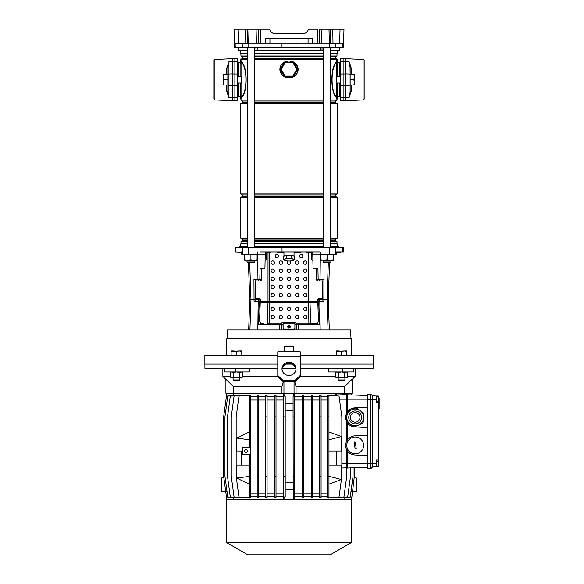 <?xml version="1.0" encoding="UTF-8"?>
<svg xmlns="http://www.w3.org/2000/svg" width="584" height="584" viewBox="0 0 584 584"><rect width="100%" height="100%" fill="white"/><g stroke="black" fill="none" stroke-linecap="round" stroke-linejoin="round"><path stroke-width="0.88" d="M352.101 379.469L355.13 376.439L347.699 376.439M335.398 376.439L300.22 376.439M294.738 381.775L296.044 386.477L344.64 386.477L352.101 379.264L352.101 393.266L225.898 393.266L225.898 379.264L233.359 386.477L281.955 386.477L283.262 381.775M328.595 368.592L328.595 371.957L342.618 371.957L342.618 368.592L300.22 368.592M300.22 355.13L373.132 355.13L373.132 364.102L300.22 364.102L373.132 364.102L373.052 368.592L342.618 368.592M292.029 364.102L285.97 364.102L292.029 364.102M295.84 368.592L282.16 368.592M277.78 368.592L204.947 368.592L204.867 364.102L277.78 364.102L204.867 364.102L204.867 355.13L277.78 355.13M249.397 368.592L249.397 371.957L235.374 371.957L235.374 368.592M235.374 371.957L224.271 371.957L224.271 368.592M353.729 368.592L353.729 371.957L342.618 371.957M277.78 376.439L242.601 376.439M230.3 376.439L222.869 376.439L222.869 368.592M281.955 386.477L281.955 393.266L233.359 393.266L233.359 386.477M344.64 386.477L344.64 393.266L296.044 393.266L296.044 386.477M283.948 381.899L283.948 393.266M294.044 381.899L294.044 393.266M354.138 477.77L356.306 477.96L356.306 491.421L351.539 491.837M226.461 491.837L221.694 491.421L221.694 477.96L223.862 477.77M376.213 396.631L378.461 396.631L378.461 401.683L376.213 401.683M376.213 461.163L378.461 461.163L378.461 466.207L376.213 466.207M246.09 449.636A1.402 1.402 0 0 0 244.689 451.038A1.402 1.402 0 0 0 246.09 452.439A1.402 1.402 0 0 0 247.492 451.038A1.402 1.402 0 0 0 246.09 449.636M351.422 542.558L226.57 542.558L247.777 554.8L330.223 554.8L351.422 542.558L351.422 499.831M232.6 497.422L226.461 496.991L226.461 499.831L351.539 499.831L354.342 476.274L354.342 467.762M226.57 542.558L226.57 499.831M242.725 451.038L236.556 451.038L236.644 438.036L249.317 431.97M249.645 497.875L249.317 454.403L242.725 454.403L242.725 447.673L249.317 447.673L249.317 395.222L250.718 395.317L250.718 497.787L238.966 496.991L236.162 476.274L236.162 416.823L238.966 396.105L249.645 395.222M249.317 465.061L236.556 465.061L236.644 478.062L249.317 484.129M241.462 465.061L241.462 451.038M328.96 451.038L341.326 451.038L341.304 436.555L328.96 431.97M336.815 451.038L336.815 465.061M328.96 465.061L341.326 465.061L341.304 479.544L328.96 476.274L328.96 395.171L327.558 395.295L327.558 396.105L328.96 396.105M341.304 479.544L328.96 484.129M328.96 497.875L339.027 496.991L341.837 476.274L341.837 416.823L339.027 396.105L328.96 395.222M328.96 496.991L328.96 476.274L327.558 476.274L327.558 496.991L328.96 496.991L328.96 497.926L327.558 497.809L327.558 496.991M378.461 396.631L378.461 396.083L372.57 395.872L370.891 394.193L367.526 394.193L367.526 468.624L370.891 468.624L367.526 468.624M378.461 461.163L378.461 401.683M372.57 395.872L372.57 466.937L378.461 466.733L378.461 466.207M226.461 496.991L223.657 476.274L223.657 416.823L226.461 396.105L232.6 395.682M226.599 497.006L226.599 499.831M344.808 499.831L344.808 497.473M340.012 497.334L347.699 496.991L350.502 476.274L350.502 467.901L353.05 467.806L353.05 476.274L350.247 496.991L343.209 497.385M341.837 468.003L346.735 467.806L346.735 476.274L343.932 496.991L335.201 497.758L335.201 497.327M321.083 496.466L327.558 496.466M319.682 496.991L321.083 496.991L321.083 497.772L319.682 497.692L319.682 476.274L321.083 476.274L321.083 395.324L319.682 395.404L319.682 396.105L321.083 396.105M312.601 496.466L319.682 496.466M311.199 496.991L312.601 496.991L312.601 497.678L311.199 497.626L311.199 476.274L312.601 476.274L312.601 395.419L311.199 395.477L311.199 396.105L312.601 396.105M303.673 496.466L311.199 496.466M302.271 496.991L303.673 496.991L303.673 497.619L302.271 497.583L302.271 476.274L303.673 476.274L303.673 395.485L302.271 395.514L302.271 396.105L303.673 396.105M294.482 482.282L294.606 496.466L302.271 496.466M294.606 496.466L294.606 499.831M344.808 394.178L344.808 393.266M294.606 393.266L294.606 396.631L302.271 396.631M303.673 396.631L311.199 396.631M312.601 396.631L319.682 396.631M321.083 396.631L327.558 396.631M334.179 395.682L336.91 393.901L346.772 394.244L347.334 394.806L347.334 411.976C349.152 409.472 351.597 408.099 354.685 407.866L367.526 407.187M336.91 393.901L335.683 394.215M367.526 427.583L354.685 426.904C351.597 426.67 349.152 425.298 347.334 422.794L346.772 421.874L346.772 440.942L347.334 440.022C349.152 437.518 351.597 436.146 354.685 435.905L367.526 435.233M354.685 426.904A9.534 9.534 0 0 1 347.334 422.794L347.334 440.022A9.534 9.534 0 0 1 354.685 435.905M367.526 455.622L354.685 454.951C351.597 454.71 349.152 453.345 347.334 450.841L346.772 449.914L346.772 463.659L347.334 463.659L347.334 468.01L367.526 467.302M354.685 454.951A9.534 9.534 0 0 1 347.334 450.841L347.334 463.659L367.526 463.659M327.558 396.105L327.558 476.274M327.558 416.823L328.96 416.823M321.083 493.1L327.558 493.1M321.083 399.996L327.558 399.996M233.191 497.473L233.191 499.831M283.393 499.831L283.269 482.26L283.795 482.311M276.006 496.466L283.393 496.466M274.604 496.991L276.006 496.991L276.006 497.583L274.604 497.612L274.604 476.274L276.006 476.274L276.006 395.521L274.604 395.492L274.604 396.105L276.006 396.105M267.085 496.466L274.604 496.466M265.683 496.991L267.085 496.991L267.085 497.612L265.683 497.67L265.683 476.274L267.085 476.274L267.085 395.485L265.683 395.434L265.683 396.105L267.085 396.105M258.603 496.466L265.683 496.466M257.194 496.991L258.603 496.991L258.603 497.678L257.194 497.758L257.194 476.274L258.603 476.274L258.603 395.426L257.194 395.339L257.194 396.105L258.603 396.105M250.718 496.466L257.194 496.466M242.995 497.349L242.995 497.772L234.067 496.991L231.257 476.274L231.257 416.823L234.067 396.105L242.995 395.324L242.995 395.755M238.119 497.349L230.3 496.991L227.497 476.274L227.497 416.823L230.3 396.105L238.119 395.755M234.863 497.393L227.753 496.991L224.949 476.274L224.949 416.823L227.753 396.105L234.863 395.704M233.191 393.266L233.191 395.631M250.718 396.631L257.194 396.631M258.603 396.631L265.683 396.631M267.085 396.631L274.604 396.631M276.006 396.631L283.393 396.631L283.393 393.266M249.317 496.991L250.718 496.991M249.317 396.105L250.718 396.105M236.644 478.011L250.718 476.274M249.317 416.823L250.718 416.823M250.718 493.1L257.194 493.1M250.718 399.996L257.194 399.996M293.204 497.006L293.08 416.823L294.482 416.823L294.482 497.531L293.204 497.006L293.204 499.831M294.482 396.105L294.482 395.572L293.08 396.098L294.482 396.105L294.482 416.823M293.08 416.823L293.08 396.105M293.08 476.274L294.482 476.274M293.08 496.991L294.482 496.991M294.73 493.1L302.271 493.1M294.606 396.631L294.73 399.996L302.271 399.996M294.73 399.996L294.482 410.815M285.196 482.428L293.08 482.406M293.08 410.698L285.196 410.676M258.603 496.991L258.603 476.274M257.194 396.105L257.194 476.274M257.194 416.823L258.603 416.823M258.603 493.1L265.683 493.1M258.603 399.996L265.683 399.996M303.673 496.991L303.673 476.274M302.271 396.105L302.271 476.274M302.271 416.823L303.673 416.823M303.673 493.1L311.199 493.1M303.673 399.996L311.199 399.996M346.735 468.572L346.772 463.659L341.837 463.659M267.085 496.991L267.085 476.274M265.683 396.105L265.683 476.274M265.683 416.823L267.085 416.823M267.085 493.1L274.604 493.1M267.085 399.996L274.604 399.996M312.601 496.991L312.601 476.274M311.199 396.105L311.199 476.274M311.199 416.823L312.601 416.823M312.601 493.1L319.682 493.1M312.601 399.996L319.682 399.996M276.006 496.991L276.006 476.274M274.604 396.105L274.604 476.274M274.604 416.823L276.006 416.823M276.006 493.1L283.269 493.1M283.795 410.793L283.269 410.844L283.393 396.631M276.006 399.996L283.269 399.996M321.083 496.991L321.083 476.274M319.682 396.105L319.682 476.274M319.682 416.823L321.083 416.823M347.334 468.01L346.772 468.572L347.334 468.01M284.795 497.006L283.795 497.415L283.795 416.823L285.196 416.823L285.196 497.006L284.795 497.006L284.795 499.831M285.196 396.105L283.795 395.682L283.795 396.105L285.196 396.105L285.196 416.823M283.795 416.823L283.795 396.105M283.795 476.274L285.196 476.274M283.795 496.991L285.196 496.991M346.772 440.942C345.29 443.935 345.29 446.921 346.772 449.914M339.443 399.157L346.772 399.157L346.772 412.895C345.29 415.888 345.29 418.881 346.772 421.874M367.526 399.157L346.772 399.157L346.772 394.244M346.772 412.895L347.334 411.976A9.534 9.534 0 0 1 354.685 407.866M347.334 394.806L367.526 395.507M346.721 497.305L351.539 496.991M370.891 394.193L370.891 468.624L372.57 466.937M378.461 402.829L376.213 402.829L376.213 396.003M376.213 466.813L376.213 460.039L378.461 460.039M294.482 483.428L294.73 482.26M285.196 489.45L293.08 489.436M283.269 482.26L283.795 484.749M294.482 409.669L294.73 410.844M285.196 403.654L293.08 403.668M283.269 410.844L283.795 408.355M293.204 396.091L293.204 393.266M284.795 396.091L284.795 393.266M226.599 396.091L226.599 393.266M351.393 394.945L351.393 393.266M351.393 497.006L351.393 499.831M378.461 398.31L379.133 398.31L379.133 401.244M379.133 400.376L378.461 400.376M378.461 400.646L379.133 400.646L379.133 407.311L378.461 407.311M379.133 401.967L378.461 401.967M378.461 407.537L379.133 407.537L379.133 408.603L378.461 408.603M223.657 454.403L223.657 470.105M223.657 470.667L223.38 470.105M223.38 454.403L223.38 453.841M249.317 439.818L236.644 438.088M328.96 439.818L341.304 436.555M362.554 423.269A9.432 9.432 0 0 0 363.146 422.436L363.555 418.188A8.41 8.41 0 0 1 350.298 424.232A8.41 8.41 0 0 1 348.334 412.501A8.41 8.41 0 0 0 346.808 416.582L347.217 412.333A9.432 9.432 0 0 1 347.808 411.501L355.576 407.961A9.432 9.432 0 0 1 356.59 408.055L363.54 413.012A9.432 9.432 0 0 1 363.963 413.939L363.555 418.188A8.41 8.41 0 0 1 350.298 424.232A8.41 8.41 0 0 1 348.334 412.501A8.41 8.41 0 0 1 360.065 410.537A8.41 8.41 0 0 1 358.671 425.042L354.787 426.809A9.432 9.432 0 0 1 353.773 426.714L350.298 424.232A8.41 8.41 0 0 0 358.671 425.042L362.554 423.269M351.298 414.618A4.767 4.767 0 0 0 352.415 421.268A4.767 4.767 0 0 0 359.065 420.151A4.767 4.767 0 0 0 357.948 413.501A4.767 4.767 0 0 0 351.298 414.618M346.808 416.582A8.41 8.41 0 0 0 350.298 424.232L346.823 421.757A9.432 9.432 0 0 1 346.4 420.83L346.808 416.582M350.298 424.232A8.41 8.41 0 0 0 358.671 425.042M361.985 411.902L363.54 413.012M353.773 426.714L352.218 425.605M349.663 423.78L348.392 422.874M358.474 409.399L359.43 410.077M354.649 441.825L354.181 442.46A0.562 0.562 0 0 1 354.649 441.825L355.291 442.292L356.189 448.395A0.562 0.562 0 0 1 355.919 448.965M353.955 437.102A8.41 8.41 0 0 0 346.859 446.658A8.41 8.41 0 0 0 356.408 453.753A8.41 8.41 0 0 0 363.503 444.198A8.41 8.41 0 0 0 353.955 437.102M354.181 442.46L355.079 448.563L355.714 449.038L356.189 448.395M355.714 449.038A0.562 0.562 0 0 1 355.079 448.563M281.977 43.223L281.999 47.764L343.465 47.764L343.589 43.223L342.844 43.223L342.735 47.764M247.39 50.852L238.491 50.852L238.411 47.764M322.076 47.764L321.966 50.852L256.033 50.852L255.923 47.764M320.558 50.852L320.682 47.764M257.318 47.764L257.442 50.852M339.589 47.764L339.508 50.852L330.61 50.852M235.148 43.223L235.264 47.764L234.534 47.764L234.031 29.2L237.958 29.2L238.345 43.223L234.41 43.223M235.264 47.764L281.999 47.764M329.347 43.223L328.996 29.2L332.756 29.2L332.997 43.223L317.214 43.223L317.499 29.2L308.629 29.2L307.659 30.879C306.534 32.675 304.914 33.609 302.804 33.689L275.195 33.689C273.086 33.609 271.465 32.675 270.341 30.879L269.37 29.2L260.5 29.2L260.785 43.223L258.61 43.223L258.325 29.2L260.435 29.2M332.756 29.2L343.969 29.2L343.596 43.223L343.801 35.369M328.996 29.2L319.674 29.2L319.39 43.223M258.61 43.223L245.003 43.223L245.236 29.2L237.958 29.2M245.236 29.2L247.806 29.2L247.579 43.223M248.645 43.223L249.003 29.2L247.806 29.2M249.003 29.2L260.5 29.2M270.341 30.879C271.465 32.675 273.086 33.609 275.195 33.689L302.804 33.689C304.914 33.609 306.534 32.675 307.659 30.879M265.443 43.223L265.559 38.734L312.44 38.734L312.557 43.223L260.785 43.223M330.186 29.2L330.42 43.223L339.654 43.223L340.041 29.2M245.003 43.223L237.111 43.223L237.279 43.785L247.777 43.785L247.784 43.223M317.214 43.223L312.557 43.223M343.589 43.223L339.654 43.223M243.294 43.223L243.287 43.785M330.383 43.223L330.391 43.785L340.881 43.785L340.888 43.223M336.406 43.223L336.391 43.785M323.536 50.852L321.966 50.852M256.033 50.852L254.456 50.852M343.122 100.711L340.603 100.579L340.603 58.78L343.122 58.648L343.122 100.711L345.086 100.609M345.086 58.75L343.122 58.648M340.603 97.718L345.086 97.747L345.37 85.505L345.648 97.835L345.37 85.505M345.086 85.505L345.086 61.612L340.603 61.641M237.396 58.78L237.396 100.579L234.877 100.711L234.877 58.648L237.396 58.78M232.914 58.75L234.877 58.648M237.396 97.718L232.914 97.747L232.629 85.505L232.352 100.711L232.914 100.711M232.914 85.505L232.914 61.612L237.396 61.641M340.603 62.765L339.757 62.765L339.757 76.314M340.603 96.586L339.757 96.586L339.757 83.045M237.396 96.586L238.243 96.586L238.243 83.045L238.243 96.586L237.396 96.586M238.243 62.765L238.243 76.314L238.243 62.765L237.396 62.765L238.243 62.765M287.036 62.627A7.008 7.008 0 0 1 290.963 62.627M293.847 64.291A7.008 7.008 0 0 1 295.811 67.693M295.811 71.022A7.008 7.008 0 0 1 293.847 74.424M290.963 76.088A7.008 7.008 0 0 1 287.036 76.088M286.342 76.088A7.234 7.234 0 0 0 291.657 76.088M293.504 75.022A7.234 7.234 0 0 0 296.154 70.423M296.154 68.291A7.234 7.234 0 0 0 293.504 63.692M291.657 62.627A7.234 7.234 0 0 0 286.342 62.627M284.496 63.692A7.234 7.234 0 0 0 281.846 68.291M281.846 70.423A7.234 7.234 0 0 0 284.496 75.022M284.152 74.424A7.008 7.008 0 0 1 282.189 71.022M282.189 67.693A7.008 7.008 0 0 1 284.152 64.291M285.116 76.088L292.883 76.088L296.774 69.357L292.883 62.627L285.116 62.627L281.225 69.357L285.116 76.088M339.706 76.314L339.706 62.714L337.88 62.714A0.701 0.701 0 0 1 337.18 62.014M337.88 83.045L337.88 96.645A0.701 0.701 0 0 0 337.18 97.345M337.88 96.645L339.706 96.645L339.706 83.045M337.18 246.594L337.18 243.791L330.61 243.791M240.82 246.594L240.82 243.791L247.39 243.791M254.456 243.791L323.536 243.791M247.39 58.349L242.506 58.349L242.506 56.816L241.017 55.955L240.82 53.655L247.39 53.655M254.456 53.655L323.536 53.655M330.61 53.655L337.18 53.655L337.18 50.852M240.82 53.655L240.82 50.852M241.017 53.852L247.39 53.852M254.456 53.852L323.536 53.852M330.61 53.852L337.18 53.655M241.017 55.955L247.39 55.955M254.456 55.955L323.536 55.955M330.61 55.955L336.983 55.955L336.983 53.852M242.506 56.816L247.39 56.816M254.456 56.816L323.536 56.816M330.61 56.816L335.493 56.816L336.983 55.955M254.456 58.349L323.536 58.349M330.61 58.349L335.493 58.349L335.493 56.816M242.506 58.349L240.82 59.32L247.39 59.32M254.456 59.32L323.536 59.32M330.61 59.32L337.18 59.32L335.493 58.349M247.39 102.543L242.506 102.543L242.506 101.01L247.39 101.01M254.456 101.01L323.536 101.01M330.61 101.01L335.493 101.01L337.18 100.039L335.931 96.951C330.478 91.513 330.507 67.773 335.931 62.408L337.18 59.32M242.506 101.01L240.82 100.039L247.39 100.039M254.456 100.039L323.536 100.039M330.61 100.039L337.18 100.039M254.456 102.543L323.536 102.543M330.61 102.543L335.493 102.543L335.493 101.01M242.506 102.543L240.82 103.514L247.39 103.514M254.456 103.514L323.536 103.514M330.61 103.514L337.18 103.514L335.493 102.543M247.39 196.436L242.506 196.436L242.506 194.903L240.82 193.932L247.39 193.932M254.456 193.932L323.536 193.932M330.61 193.932L337.18 193.932L337.18 103.514M240.82 193.932L240.82 103.514M242.506 194.903L247.39 194.903M254.456 194.903L323.536 194.903M330.61 194.903L335.493 194.903L337.18 193.932M254.456 196.436L323.536 196.436M330.61 196.436L335.493 196.436L335.493 194.903M242.506 196.436L240.82 197.407L247.39 197.407M254.456 197.407L323.536 197.407M330.61 197.407L337.18 197.407L335.493 196.436M247.39 240.63L242.506 240.63L242.506 239.104L240.82 238.126L247.39 238.126M254.456 238.126L323.536 238.126M330.61 238.126L337.18 238.126L337.18 197.407M240.82 238.126L240.82 197.407M242.506 239.104L247.39 239.104M254.456 239.104L323.536 239.104M330.61 239.104L335.493 239.104L337.18 238.126M254.456 240.63L323.536 240.63M330.61 240.63L335.493 240.63L335.493 239.104M242.506 240.63L241.017 241.491L247.39 241.491M254.456 241.491L323.536 241.491M330.61 241.491L336.983 241.491L335.493 240.63M241.017 241.491L241.017 243.594L247.39 243.594M254.456 243.594L323.536 243.594M330.61 243.594L336.983 243.594L336.983 241.491M240.82 97.345A0.701 0.701 0 0 0 240.119 96.645L238.294 96.645L238.294 83.045M240.119 76.314L240.119 62.714L238.294 62.714L238.294 76.314M240.119 62.714A0.701 0.701 0 0 0 240.82 62.014M240.82 62.758L240.82 59.32M240.82 83.045L240.82 95.703L240.82 83.045M296.65 64.729L297.256 65.744C298.402 68.167 298.402 70.576 297.256 72.978L296.65 73.993C294.73 76.497 292.183 77.76 289 77.774C285.817 77.76 283.262 76.504 281.349 73.993L280.736 72.978C279.597 70.555 279.597 68.145 280.736 65.744L281.349 64.729C283.269 62.218 285.817 60.955 289 60.948C292.183 60.955 294.738 62.218 296.65 64.729L296.511 64.839C294.635 62.349 292.131 61.05 289 60.948C285.868 61.05 283.364 62.342 281.488 64.839L280.736 65.744M241.053 60.561L242.068 62.408C247.521 67.846 247.485 91.586 242.068 96.951L240.82 99.119L240.82 95.703A1.964 1.716 180 0 0 241.601 97.068L241.798 96.543C247.28 91.433 247.309 67.992 241.798 62.816L241.601 62.291A1.964 1.716 180 0 0 240.82 63.656M240.82 100.039L241.601 97.068L240.82 98.871M281.32 69.518A7.687 7.687 0 0 0 282.415 73.321L281.488 73.883L280.904 72.883A8.833 8.833 0 0 1 280.904 65.831C279.78 68.175 279.78 70.525 280.904 72.883L280.736 72.978M281.349 73.993L281.488 73.883C283.364 76.373 285.868 77.672 289 77.774C292.131 77.672 294.635 76.373 296.511 73.883L297.095 72.883C298.22 70.547 298.22 68.197 297.095 65.831L296.511 64.839L295.584 65.393C294.037 62.977 291.839 61.495 289 60.948C286.16 61.495 283.963 62.977 282.415 65.393L281.349 64.729M297.256 65.744L297.095 65.831A8.833 8.833 0 0 1 297.095 72.883L297.256 72.978M282.415 73.321C283.963 75.737 286.16 77.227 289 77.774C291.839 77.227 294.029 75.737 295.584 73.321L296.65 73.993M337.18 60.488L336.399 62.291A0.562 0.518 28.8 0 1 336.187 61.897L335.931 62.408A0.562 0.496 25.9 0 0 336.194 62.816C330.719 67.926 330.69 91.367 336.194 96.543L336.399 97.068A1.964 1.716 0 0 0 337.18 95.703L337.18 83.045L337.18 99.119L336.399 97.068L336.946 98.798M240.82 60.656L240.82 61.948M240.82 96.601L240.82 97.659M240.82 97.893L240.82 98.703M242.068 62.408A0.562 0.496 -25.9 0 1 241.798 62.816L241.798 76.635M242.068 96.951A0.562 0.496 25.9 0 0 241.798 96.543L241.798 82.724M337.18 76.314L337.18 63.656L337.18 76.314M337.18 61.948L337.18 60.656M337.18 60.24L337.18 63.656A1.964 1.716 0 0 0 336.399 62.291L337.18 60.24M337.18 98.703L337.18 97.893M337.18 96.309L337.18 95.703M336.194 82.724L336.194 96.543A0.562 0.496 -25.9 0 0 335.931 96.951M289 325.879C287.897 326.493 287.897 327.113 289 327.726C290.095 327.113 290.095 326.493 289 325.879M350.977 338.859L350.663 329.887L227.337 329.887L227.023 338.859M338.64 247.441L338.618 246.594L330.61 246.594M323.536 246.594L254.456 246.594M241.462 252.215L235.556 251.923L235.308 247.441L343.582 247.441L343.421 251.923L342.691 251.923L342.844 247.441M312.703 251.923L312.754 254.171L336.464 254.171L336.8 251.923M336.552 251.923L342.691 251.923M320.317 254.171L320.266 251.923L259.909 251.923M265.289 251.923L265.245 254.171L257.683 254.171L257.734 251.923M241.447 251.923L241.535 254.171L257.683 254.171M265.231 254.171L264.939 268.187L260.077 268.187L259.844 279.407L253.952 279.407L254.062 301.286L259.829 301.286L259.916 298.928M261.771 268.187A6.731 6.22 -93.6 0 0 261.303 270.75L261.303 279.882A1.124 1.037 86.4 0 1 260.34 280.984L260.384 279.407L259.844 279.407M279.4 329.887L279.437 324.281L258.318 324.281L259.347 301.286M260.442 324.281L260.471 322.762L261.968 323.594M259.902 299.599L249.74 299.599L248.441 262.523M320.346 254.171L320.047 279.407L318.156 279.407L317.922 268.187L313.053 268.187L312.761 254.171M329.558 262.523L328.259 299.599L323.93 299.599L323.938 301.286L318.652 301.286L319.682 324.281L298.563 324.281L298.599 329.887M317.557 324.281L317.528 322.762L316.068 323.594M318.083 298.928L318.171 301.286L318.652 301.286M318.156 279.407L317.616 279.407L317.652 280.984A1.124 1.037 -86.4 0 1 316.696 279.882L316.696 270.75A6.731 6.22 93.6 0 0 316.221 268.187M247.39 246.594L239.382 246.594L239.36 247.441M322.923 279.407L322.93 299.599L323.93 299.599L324.047 279.407L320.047 279.407M318.097 299.599L322.93 299.599L322.93 301.286M255.069 279.407L255.069 301.286M279.437 324.281L283.109 324.281M294.891 324.281L298.563 324.281M295.927 324.281L296.066 329.887M282.072 324.281L281.933 329.887M281.284 324.281L281.145 329.887M296.716 324.281L296.854 329.887M336.537 252.215L338.837 252.485L336.53 252.485M336.975 252.485L339.932 252.485L336.8 252.215L337.516 251.923M338.924 251.923L338.114 252.485M327.077 262.523L323.711 262.523L323.149 261.968L330.997 261.968L330.997 260.34L330.997 261.968L330.442 262.523L327.077 262.523M254.85 261.968L254.288 262.523L247.558 262.523L247.003 261.968L254.85 261.968L254.85 260.34M351.254 355.13L351.254 338.859L226.745 338.859L226.745 355.13M257.099 259.785L254.011 260.34L250.923 259.785L244.754 260.34L244.754 259.785L247.842 260.34L257.099 260.34L257.099 254.719L254.011 254.171L244.754 254.719L244.754 254.171M257.099 254.171L257.099 254.719M250.923 259.785L250.923 254.719M244.754 259.785L244.754 254.719M333.245 259.785L330.157 260.34L327.077 259.785L320.901 260.34L320.901 259.785L323.989 260.34L333.245 260.34L333.245 254.719L330.157 254.171L320.901 254.719L320.901 254.171M333.245 254.171L333.245 254.719M327.077 259.785L327.077 254.719M320.901 259.785L320.901 254.719M293.767 256.201A4.935 1.277 180 0 0 292.489 255.631M290.277 255.296A4.935 1.277 180 0 0 289 255.252A4.935 1.277 180 0 0 287.722 255.296M286.437 255.296A5.044 1.307 0 0 1 289 255.12A5.044 1.307 0 0 1 291.562 255.296M291.861 255.347A5.044 1.307 0 0 1 294.029 256.318M283.97 256.318A5.044 1.307 0 0 1 286.138 255.347M285.51 255.631A4.935 1.277 180 0 0 284.233 256.201M291.752 256.573L291.752 255.296L286.248 255.296L283.495 256.529L283.671 258.238M286.248 256.573L286.248 255.296M283.495 259.369L284.868 259.165A4.767 1.234 180 0 0 284.773 260.354A4.767 1.234 180 0 0 284.868 260.398L283.495 259.369L283.495 257.807M283.495 258.508L283.671 258.077M294.329 258.077L294.504 256.529L291.752 255.296M294.504 259.369L293.132 260.398A4.767 1.234 180 0 0 293.219 260.354A4.767 1.234 180 0 0 293.767 259.785A4.767 1.234 180 0 0 293.132 259.165L294.504 259.369L294.504 258.508M291.752 258.135L293.132 259.165A4.767 1.234 180 0 0 289 258.551A4.767 1.234 180 0 0 284.868 259.165L286.248 258.135L289 258.551L291.752 258.135L291.752 257.274M286.248 258.135L286.248 257.274M294.329 258.238L294.504 257.807M284.868 260.398A4.767 1.234 180 0 0 289 261.019A4.767 1.234 180 0 0 293.132 260.398M289 328.288L290.54 326.755L289 325.222L287.459 326.755L289 328.288M278.48 256.128A1.679 1.679 180 0 0 276.801 254.449A1.679 1.679 180 0 0 275.115 256.128A1.679 1.679 180 0 0 276.801 257.814A1.679 1.679 180 0 0 278.48 256.128A1.679 1.679 180 0 1 276.801 257.799A1.679 1.679 180 0 1 275.115 256.12A1.679 1.679 180 0 1 276.801 254.449A1.679 1.679 180 0 1 278.48 256.12M302.884 256.128A1.679 1.679 180 0 0 301.198 254.449A1.679 1.679 180 0 0 299.519 256.128A1.679 1.679 180 0 0 301.198 257.814A1.679 1.679 180 0 0 302.884 256.128A1.679 1.679 180 0 1 301.198 257.799A1.679 1.679 180 0 1 299.519 256.12A1.679 1.679 180 0 1 301.198 254.449A1.679 1.679 180 0 1 302.884 256.12M298.818 295.095A1.679 1.679 180 0 0 297.132 293.416A1.679 1.679 180 0 0 295.453 295.095A1.679 1.679 180 0 0 297.132 296.781A1.679 1.679 180 0 0 298.818 295.095A1.679 1.679 180 0 1 297.132 296.767A1.679 1.679 180 0 1 295.453 295.088M306.95 295.095A1.679 1.679 180 0 0 305.264 293.416A1.679 1.679 180 0 0 303.585 295.095A1.679 1.679 180 0 0 305.264 296.781A1.679 1.679 180 0 0 306.95 295.095A1.679 1.679 180 0 1 305.264 296.767A1.679 1.679 180 0 1 303.585 295.088A1.679 1.679 180 0 1 305.264 293.423A1.679 1.679 180 0 1 306.95 295.095M280.868 310.673A1.679 1.672 0 0 0 282.546 309.002A1.679 1.672 0 0 0 280.868 307.33A1.679 1.672 0 0 0 279.181 309.002A1.679 1.672 0 0 0 280.868 310.673M279.181 309.031A1.679 1.672 180 0 1 280.868 307.381A1.679 1.672 180 0 1 282.546 309.031M289 310.673A1.679 1.672 0 0 0 290.679 309.002A1.679 1.672 0 0 0 289 307.33A1.679 1.672 0 0 0 287.313 309.002A1.679 1.672 0 0 0 289 310.673M287.313 309.031A1.679 1.672 180 0 1 289 307.381A1.679 1.672 180 0 1 290.679 309.031M297.132 310.673A1.679 1.672 0 0 0 298.818 309.002A1.679 1.672 0 0 0 297.132 307.33A1.679 1.672 0 0 0 295.453 309.002A1.679 1.672 0 0 0 297.132 310.673M295.453 309.031A1.679 1.672 180 0 1 297.132 307.381A1.679 1.672 180 0 1 298.811 309.031M305.264 318.754A1.679 1.672 0 0 0 306.95 317.083A1.679 1.672 0 0 0 305.264 315.411A1.679 1.672 0 0 0 303.585 317.083A1.679 1.672 0 0 0 305.264 318.754M303.585 317.112A1.679 1.672 180 0 1 305.264 315.462A1.679 1.672 180 0 1 306.95 317.112M272.735 318.754A1.679 1.672 0 0 0 274.414 317.083A1.679 1.672 0 0 0 272.735 315.411A1.679 1.672 0 0 0 271.049 317.083A1.679 1.672 0 0 0 272.735 318.754M271.049 317.112A1.679 1.672 180 0 1 272.735 315.462A1.679 1.672 180 0 1 274.414 317.112M280.868 318.754A1.679 1.672 0 0 0 282.546 317.083A1.679 1.672 0 0 0 280.868 315.411A1.679 1.672 0 0 0 279.181 317.083A1.679 1.672 0 0 0 280.868 318.754M279.181 317.112A1.679 1.672 180 0 1 280.868 315.462A1.679 1.672 180 0 1 282.546 317.112M289 318.754A1.679 1.672 0 0 0 290.679 317.083A1.679 1.672 0 0 0 289 315.411A1.679 1.672 0 0 0 287.313 317.083A1.679 1.672 0 0 0 289 318.754M287.313 317.112A1.679 1.672 180 0 1 289 315.462A1.679 1.672 180 0 1 290.679 317.112M297.132 318.754A1.679 1.672 0 0 0 298.818 317.083A1.679 1.672 0 0 0 297.132 315.411A1.679 1.672 0 0 0 295.453 317.083A1.679 1.672 0 0 0 297.132 318.754M295.453 317.112A1.679 1.672 180 0 1 297.132 315.462A1.679 1.672 180 0 1 298.811 317.112M272.735 310.673A1.679 1.672 0 0 0 274.414 309.002A1.679 1.672 0 0 0 272.735 307.33A1.679 1.672 0 0 0 271.049 309.002A1.679 1.672 0 0 0 272.735 310.673M272.735 307.381A1.679 1.672 180 0 1 274.414 309.031A1.679 1.672 180 0 0 272.735 307.388A1.679 1.672 180 0 0 271.049 309.031A1.679 1.672 180 0 1 272.735 307.381M305.264 310.673A1.679 1.672 0 0 0 306.95 309.002A1.679 1.672 0 0 0 305.264 307.33A1.679 1.672 0 0 0 303.585 309.002A1.679 1.672 0 0 0 305.264 310.673M305.264 307.381A1.679 1.672 180 0 1 306.95 309.031A1.679 1.672 180 0 0 305.264 307.388A1.679 1.672 180 0 0 303.585 309.031A1.679 1.672 180 0 1 305.264 307.381M290.679 295.095A1.679 1.679 180 0 0 289 293.416A1.679 1.679 180 0 0 287.313 295.095A1.679 1.679 180 0 0 289 296.781A1.679 1.679 180 0 0 290.679 295.095A1.679 1.679 180 0 1 289 296.767A1.679 1.679 180 0 1 287.313 295.088M282.546 295.095A1.679 1.679 180 0 0 280.868 293.416A1.679 1.679 180 0 0 279.181 295.095A1.679 1.679 180 0 0 280.868 296.781A1.679 1.679 180 0 0 282.546 295.095A1.679 1.679 180 0 1 280.868 296.767A1.679 1.679 180 0 1 279.181 295.088M274.414 295.095A1.679 1.679 180 0 0 272.735 293.416A1.679 1.679 180 0 0 271.049 295.095A1.679 1.679 180 0 0 272.735 296.781A1.679 1.679 180 0 0 274.414 295.095A1.679 1.679 180 0 1 272.735 296.767A1.679 1.679 180 0 1 271.049 295.088A1.679 1.679 180 0 1 272.735 293.423A1.679 1.679 180 0 1 274.414 295.095M306.95 286.97A1.679 1.679 180 0 0 305.264 285.284A1.679 1.679 180 0 0 303.585 286.97A1.679 1.679 180 0 0 305.264 288.649A1.679 1.679 180 0 0 306.95 286.97A1.679 1.679 180 0 1 305.264 288.635A1.679 1.679 180 0 1 303.585 286.963A1.679 1.679 180 0 1 305.264 285.291A1.679 1.679 180 0 1 306.95 286.963M298.818 286.97A1.679 1.679 180 0 0 297.132 285.284A1.679 1.679 180 0 0 295.453 286.97A1.679 1.679 180 0 0 297.132 288.649A1.679 1.679 180 0 0 298.818 286.97A1.679 1.679 180 0 1 297.132 288.635A1.679 1.679 180 0 1 295.453 286.963M290.679 286.97A1.679 1.679 180 0 0 289 285.284A1.679 1.679 180 0 0 287.313 286.97A1.679 1.679 180 0 0 289 288.649A1.679 1.679 180 0 0 290.679 286.97A1.679 1.679 180 0 1 289 288.635A1.679 1.679 180 0 1 287.313 286.963M282.546 286.97A1.679 1.679 180 0 0 280.868 285.284A1.679 1.679 180 0 0 279.181 286.97A1.679 1.679 180 0 0 280.868 288.649A1.679 1.679 180 0 0 282.546 286.97A1.679 1.679 180 0 1 280.868 288.635A1.679 1.679 180 0 1 279.181 286.963M274.414 286.97A1.679 1.679 180 0 0 272.735 285.284A1.679 1.679 180 0 0 271.049 286.97A1.679 1.679 180 0 0 272.735 288.649A1.679 1.679 180 0 0 274.414 286.97A1.679 1.679 180 0 1 272.735 288.635A1.679 1.679 180 0 1 271.049 286.963A1.679 1.679 180 0 1 272.735 285.291A1.679 1.679 180 0 1 274.414 286.963M306.95 278.838A1.679 1.679 180 0 0 305.264 277.152A1.679 1.679 180 0 0 303.585 278.838A1.679 1.679 180 0 0 305.264 280.517A1.679 1.679 180 0 0 306.95 278.838A1.679 1.679 180 0 1 305.264 280.51A1.679 1.679 180 0 1 303.585 278.831A1.679 1.679 180 0 1 305.264 277.159A1.679 1.679 180 0 1 306.95 278.831M298.818 278.838A1.679 1.679 180 0 0 297.132 277.152A1.679 1.679 180 0 0 295.453 278.838A1.679 1.679 180 0 0 297.132 280.517A1.679 1.679 180 0 0 298.818 278.838A1.679 1.679 180 0 1 297.132 280.51A1.679 1.679 180 0 1 295.453 278.831M290.679 278.838A1.679 1.679 180 0 0 289 277.152A1.679 1.679 180 0 0 287.313 278.838A1.679 1.679 180 0 0 289 280.517A1.679 1.679 180 0 0 290.679 278.838A1.679 1.679 180 0 1 289 280.51A1.679 1.679 180 0 1 287.313 278.831M282.546 278.838A1.679 1.679 180 0 0 280.868 277.152A1.679 1.679 180 0 0 279.181 278.838A1.679 1.679 180 0 0 280.868 280.517A1.679 1.679 180 0 0 282.546 278.838A1.679 1.679 180 0 1 280.868 280.51A1.679 1.679 180 0 1 279.181 278.831M274.414 278.838A1.679 1.679 180 0 0 272.735 277.152A1.679 1.679 180 0 0 271.049 278.838A1.679 1.679 180 0 0 272.735 280.517A1.679 1.679 180 0 0 274.414 278.838A1.679 1.679 180 0 1 272.735 280.51A1.679 1.679 180 0 1 271.049 278.831A1.679 1.679 180 0 1 272.735 277.159A1.679 1.679 180 0 1 274.414 278.831M306.95 270.706A1.679 1.679 180 0 0 305.264 269.027A1.679 1.679 180 0 0 303.585 270.706A1.679 1.679 180 0 0 305.264 272.392A1.679 1.679 180 0 0 306.95 270.706A1.679 1.679 180 0 0 305.264 269.027A1.679 1.679 180 0 0 303.585 270.706M298.818 270.706A1.679 1.679 180 0 0 297.132 269.027A1.679 1.679 180 0 0 295.453 270.706A1.679 1.679 180 0 0 297.132 272.392A1.679 1.679 180 0 0 298.818 270.706M290.679 270.706A1.679 1.679 180 0 0 289 269.027A1.679 1.679 180 0 0 287.313 270.706A1.679 1.679 180 0 0 289 272.392A1.679 1.679 180 0 0 290.679 270.706M282.546 270.706A1.679 1.679 180 0 0 280.868 269.027A1.679 1.679 180 0 0 279.181 270.706A1.679 1.679 180 0 0 280.868 272.392A1.679 1.679 180 0 0 282.546 270.706M274.414 270.706A1.679 1.679 180 0 0 272.735 269.027A1.679 1.679 180 0 0 271.049 270.706A1.679 1.679 180 0 0 272.735 272.392A1.679 1.679 180 0 0 274.414 270.706A1.679 1.679 180 0 0 272.735 269.027A1.679 1.679 180 0 0 271.049 270.706M306.95 262.574A1.679 1.679 180 0 0 305.264 260.895A1.679 1.679 180 0 0 303.585 262.574A1.679 1.679 180 0 0 305.264 264.26A1.679 1.679 180 0 0 306.95 262.574A1.679 1.679 180 0 1 305.264 264.245A1.679 1.679 180 0 1 303.585 262.574A1.679 1.679 180 0 1 305.264 260.895A1.679 1.679 180 0 1 306.95 262.574M298.818 262.574A1.679 1.679 180 0 0 297.132 260.895A1.679 1.679 180 0 0 295.453 262.574A1.679 1.679 180 0 0 297.132 264.26A1.679 1.679 180 0 0 298.818 262.574A1.679 1.679 180 0 1 297.132 264.245A1.679 1.679 180 0 1 295.453 262.574M288.394 261.004A1.679 1.679 180 0 0 289 264.26A1.679 1.679 180 0 0 289.606 261.004M282.546 262.574A1.679 1.679 180 0 0 280.868 260.895A1.679 1.679 180 0 0 279.181 262.574A1.679 1.679 180 0 0 280.868 264.26A1.679 1.679 180 0 0 282.546 262.574A1.679 1.679 180 0 1 280.868 264.245A1.679 1.679 180 0 1 279.181 262.574M274.414 262.574A1.679 1.679 180 0 0 272.735 260.895A1.679 1.679 180 0 0 271.049 262.574A1.679 1.679 180 0 0 272.735 264.26A1.679 1.679 180 0 0 274.414 262.574A1.679 1.679 180 0 1 272.735 264.245A1.679 1.679 180 0 1 271.049 262.574A1.679 1.679 180 0 1 272.735 260.895A1.679 1.679 180 0 1 274.414 262.574M309.812 252.186L310.564 252.178A0.562 0.518 -86.4 0 1 310.63 252.186L310.768 252.193A0.562 0.518 93.6 0 0 310.732 252.186L306.666 252.193M287.313 262.574A1.679 1.679 180 0 0 289 264.245A1.679 1.679 180 0 0 290.679 262.574M271.049 270.699A1.679 1.679 180 0 0 272.735 272.378A1.679 1.679 180 0 0 274.414 270.699M279.181 270.699A1.679 1.679 180 0 0 280.868 272.378A1.679 1.679 180 0 0 282.546 270.699M287.313 270.699A1.679 1.679 180 0 0 289 272.378A1.679 1.679 180 0 0 290.679 270.699M295.453 270.699A1.679 1.679 180 0 0 297.132 272.378A1.679 1.679 180 0 0 298.818 270.699M303.585 270.699A1.679 1.679 180 0 0 305.264 272.378A1.679 1.679 180 0 0 306.95 270.699M281.43 323.821L281.992 323.215L281.43 323.821L267.246 323.755L268.005 302.359L260.26 302.103L260.267 301.417L269.479 301.271L269.1 323.77L268.129 323.784M281.43 323.77L269.1 323.77M268.195 323.821L267.246 323.755M283.109 328.595L283.109 322.769L294.891 322.66A0.562 0.555 180 0 1 295.453 322.105A0.562 0.555 180 0 1 296.008 322.66L296.57 323.821L309.87 323.784L308.899 323.77L308.534 302.381L268.005 302.359A7.964 3.051 -90.9 0 0 268.005 301.278A7.964 3.051 -90.5 0 1 268.005 302.359M281.992 323.215L281.992 322.66A0.562 0.555 180 0 1 282.546 322.105A0.562 0.555 180 0 1 283.109 322.66L283.109 322.769M308.899 323.77L296.57 323.77M296.57 323.821L296.008 323.215M296.008 322.711A0.562 0.555 -0 0 0 295.453 322.149A0.562 0.555 -0 0 0 294.891 322.704L294.891 322.711M283.109 322.711L283.109 322.704A0.562 0.555 -0 0 0 282.546 322.149A0.562 0.555 -0 0 0 281.992 322.711M283.109 328.544L283.671 329.099L294.329 329.099L294.891 328.544L294.891 323.974L283.109 323.974M283.671 329.099L294.329 329.099M294.891 322.769L283.109 323.076L294.891 323.076L294.891 323.974M321.996 280.933L322.171 280.94A0.562 0.518 93.6 0 1 322.653 281.495L322.653 298.037A0.562 0.518 93.6 0 1 322.134 298.599L318.769 298.636A1.124 1.037 -86.4 0 0 317.733 299.774L318.419 320.258C318.317 322.28 317.389 323.405 315.637 323.631L309.87 323.784M309.783 323.835L316.229 323.551M317.74 302.103L309.994 302.359L310.754 323.755M260.26 302.103L259.581 320.258C259.683 322.28 260.603 323.405 262.362 323.631L262.048 323.609M306.666 251.923L309.98 252.2L309.98 301.278L317.733 301.417M294.044 252.208L301.059 252.208L294.044 252.193M283.948 252.208L276.94 251.923M267.363 252.186A0.562 0.518 86.4 0 1 267.435 252.178L271.334 251.923L269.479 252.208L269.479 301.271L309.994 301.278A7.964 3.051 90.9 0 0 309.994 302.359A7.964 3.051 90.5 0 1 309.98 301.278M283.948 252.193L276.94 252.193M268.187 252.186L269.479 252.208M268.005 301.278L268.019 252.2L267.268 252.186A0.562 0.518 -93.6 0 0 266.749 252.741L266.749 257.004A6.731 6.22 86.4 0 1 265.91 260.362M260.267 280.992L260.347 280.984A1.124 1.037 86.4 0 1 260.267 280.992L255.865 280.94A0.562 0.518 -93.6 0 0 255.347 281.495L255.347 298.037A0.562 0.518 -93.6 0 0 255.865 298.599L259.23 298.636A1.124 1.037 86.4 0 1 260.267 299.774L260.267 301.417M317.733 280.992A1.124 1.037 -86.4 0 1 317.659 280.984L321.959 280.933M310.768 252.193A0.562 0.518 93.6 0 1 311.25 252.741L311.25 257.004A6.731 6.22 -86.4 0 0 312.082 260.362M309.994 302.359L308.534 302.381L308.527 301.271L308.52 302.381M263.202 324.281L263.202 323.689L262.523 323.682M314.798 324.281L314.798 323.689L315.477 323.682M282.014 369.468A7.008 6.585 180 0 1 289 363.452A7.008 6.585 180 0 1 295.986 369.468M289 362.306A7.008 6.585 180 0 1 296.008 368.891A7.008 6.585 180 0 1 289 375.476A7.008 6.585 180 0 1 281.992 368.891A7.008 6.585 180 0 1 289 362.306M277.78 375.476L283.393 380.746L283.393 381.899L277.78 376.629L277.78 351.765L300.22 351.765L300.22 376.629L294.606 381.899L294.606 380.746L300.22 375.476M283.393 381.899L294.606 381.899M283.393 380.746L294.606 380.746M293.489 351.765L293.263 346.151L284.736 346.151L284.51 351.765M291.241 346.151L289 346.151M214.912 59.437L214.912 99.922A1.124 1.124 0 0 1 213.839 98.798L213.839 60.561A1.124 1.124 0 0 1 214.912 59.437L232.914 58.648M232.352 58.648L232.629 73.847L232.352 61.524L228.935 61.787L228.935 74L232.352 73.869L232.352 97.835L228.767 97.55L226.789 91.338L226.789 85.008M214.912 99.922L232.352 100.711M228.855 61.794L227.862 67.386L227.862 74.35L227.862 67.386A1.124 0.628 0 0 1 226.789 68.021L228.935 61.787M232.6 62.904L232.549 62.532M232.914 73.869L232.352 73.708M224.132 79.68L223.657 82.344L223.657 74.35L224.132 74.35L223.657 77.015L224.132 79.68L227.862 79.68L227.862 91.965L227.862 85.008L223.657 85.008L223.657 82.344L224.132 85.008M228.935 97.572L228.935 85.359A1.124 0.971 0 0 1 227.862 84.388L227.862 74.964A1.124 0.971 0 0 1 228.935 74L228.935 85.359L232.914 85.49M226.789 91.338A1.124 0.628 0 0 1 227.862 91.965L228.855 97.557M241.484 76.314L241.886 76.716L241.886 82.643L241.484 83.045L241.484 76.314L237.396 76.314M224.132 74.35L227.862 74.35L227.862 79.68M363.087 99.922L363.087 59.437A1.124 1.124 0 0 1 364.161 60.561L364.161 98.798A1.124 1.124 0 0 1 363.087 99.922L345.086 100.711M363.087 59.437L345.086 58.648M345.399 96.455L345.451 96.827M349.144 97.557L350.137 91.965L350.137 85.008L350.137 91.965A1.124 0.628 180 0 1 351.203 91.338L349.064 97.572L349.064 74L345.648 73.869L345.648 58.648M345.086 73.869L345.648 73.869L345.648 85.49L349.064 85.359A1.124 0.971 0 0 0 350.137 84.388L350.137 74.964A1.124 0.971 -0 0 0 349.064 74L349.144 61.794L351.203 68.021L351.203 74.35M345.648 100.711L345.648 97.835L349.064 97.572M349.064 61.787L345.648 61.524L345.648 63.262M345.086 85.49L345.648 85.651M349.144 61.794L350.137 67.386L350.137 74.35L354.342 74.35L354.342 77.015L353.868 74.35M345.648 73.708L345.37 63.481M350.137 67.386A1.124 0.628 180 0 0 351.203 68.021M336.515 83.045L336.114 82.643L336.114 76.716L336.515 76.314L336.515 83.045L340.603 83.045M353.868 79.68L354.342 77.015L354.342 85.008L353.868 85.008L354.342 82.344L353.868 79.68L350.137 79.68L350.137 74.35M353.868 85.008L350.137 85.008L350.137 79.68M236.447 355.13L236.447 351.393L239.112 350.918L241.776 350.918L241.776 351.393L239.112 350.918L231.118 351.393L231.118 355.13M239.812 379.965L239.411 380.366L233.49 380.366L233.082 379.965L239.812 379.965L239.812 377.563M236.447 351.393L233.782 350.918L231.118 350.918L231.118 351.393M241.776 351.393L241.776 355.13M341.552 355.13L341.552 351.393L344.21 350.918L346.874 350.918L346.874 351.393L344.21 350.918L336.223 351.393L336.223 355.13M344.918 379.965L344.509 380.366L338.589 380.366L338.187 379.965L344.918 379.965L344.918 377.563M341.552 351.393L338.888 350.918L336.223 350.918L336.223 351.393M346.874 351.393L346.874 355.13M242.601 377.089L241.061 377.563L233.374 377.089L231.118 377.563L230.3 377.089L231.833 377.563L239.528 377.089L241.776 377.563L242.601 377.089L242.601 372.431L241.061 371.957L239.528 372.431L236.447 371.957L233.374 372.431L231.833 371.957L230.3 372.431L230.3 377.089M241.776 371.957L242.601 372.431M233.374 377.089L233.374 372.431M239.528 377.089L239.528 372.431M347.699 377.089L346.166 377.563L338.472 377.089L336.223 377.563L335.398 377.089L336.932 377.563L344.626 377.089L346.874 377.563L347.699 377.089L347.699 372.431L346.166 371.957L344.626 372.431L341.552 371.957L338.472 372.431L336.932 371.957L335.398 372.431L335.398 377.089M346.874 371.957L347.699 372.431M338.472 377.089L338.472 372.431M344.626 377.089L344.626 372.431M376.213 399.522L367.526 399.522M376.213 463.294L367.526 463.294M379.133 400.485L378.461 400.485L379.133 400.485M379.133 404.836L378.461 404.836M379.133 406.749L378.461 406.749L379.133 406.749M360.438 421.13A6.453 6.453 0 0 0 358.926 412.136A6.453 6.453 0 0 0 349.933 413.64A6.453 6.453 0 0 0 351.437 422.634A6.453 6.453 0 0 0 360.438 421.13M242.221 43.785L242.323 47.764M248.777 43.223L248.806 47.764M296.022 43.223L295.993 47.764M329.223 43.223L329.193 47.764M335.778 43.785L335.676 47.764M269.932 38.734L269.932 43.223M308.067 38.734L308.067 43.223M321.565 43.223L321.915 29.2M256.434 43.223L256.077 29.2M242.323 43.223L242.331 43.785M243.849 43.223L243.849 43.785M247.214 43.223L247.214 43.785M335.428 43.223L335.435 43.785M336.953 43.223L336.953 43.785M340.319 43.223L340.319 43.785M345.086 85.403L340.603 85.374M345.086 73.956L340.603 73.985M232.914 85.403L237.396 85.374M232.914 73.956L237.396 73.985M337.88 62.714L337.88 76.314M240.119 96.645L240.119 83.045M295.584 73.321A7.687 7.687 0 0 0 296.679 69.518M296.679 69.204A7.687 7.687 0 0 0 295.584 65.393M282.415 65.393A7.687 7.687 0 0 0 281.32 69.204M241.812 61.897A0.562 0.518 -28.8 0 1 241.601 62.291M241.812 97.462A0.562 0.518 28.8 0 0 241.601 97.068M336.194 76.635L336.194 62.816M336.399 97.068A0.562 0.518 -28.8 0 0 336.187 97.462M257.836 329.887L258.172 301.286M258.661 301.286L258.668 298.636M249.93 329.887L250.974 299.599L249.697 262.523M257.654 254.171L257.953 279.407M328.303 262.523L327.025 299.599L328.069 329.887M335.537 254.171L335.771 247.441M329.237 254.171L329.288 247.441M295.964 251.923L295.993 247.441M282.036 251.923L281.999 247.441M248.755 254.171L248.711 247.441M242.462 254.171L242.229 247.441M320.163 329.887L319.82 301.286M319.506 279.407L319.492 280.97M319.331 298.636L319.339 301.286M258.493 279.407L258.508 280.97M339.757 251.923L338.837 251.938M241.462 252.193L240.097 252.193M308.52 252.208L308.52 301.271M268.114 301.278A7.964 2.847 -90.4 0 1 268.107 302.359M269.479 301.271L269.479 302.381M309.973 302.359A7.964 3 90.5 0 1 309.958 301.278M309.272 301.264A7.964 1.569 -90.1 0 0 309.286 302.373M277.78 356.926L300.22 356.926M293.489 346.378L284.51 346.378M226.789 74.35L226.789 68.021M351.203 85.008L351.203 91.338M355.13 368.592L355.13 376.439M225.898 379.469L222.869 376.439M226.461 396.12L226.461 393.266M351.539 394.952L351.539 393.266M379.133 408.829L378.461 408.829M379.133 400.427L378.461 400.427M237.119 43.785L237.111 43.223M330.223 43.785L330.216 43.223M232.914 100.609L234.877 100.711M328.259 299.599L329.318 329.887M249.74 299.599L248.682 329.887M339.932 252.485L340.494 251.923M323.536 247.441L323.536 47.764M323.149 261.968L323.149 260.34M330.61 247.441L330.61 47.764M247.39 247.441L247.39 47.764M247.003 261.968L247.003 260.34L247.003 261.968M254.456 247.441L254.456 47.764M330.442 262.523L330.997 261.968M294.044 256.325L294.044 251.923M283.948 256.325L283.948 251.923M241.484 83.045L237.396 83.045M336.515 76.314L340.603 76.314M233.082 379.965L233.082 377.563M338.187 379.965L338.187 377.563M231.118 371.957L230.3 372.431M336.223 371.957L335.398 372.431"/></g></svg>
